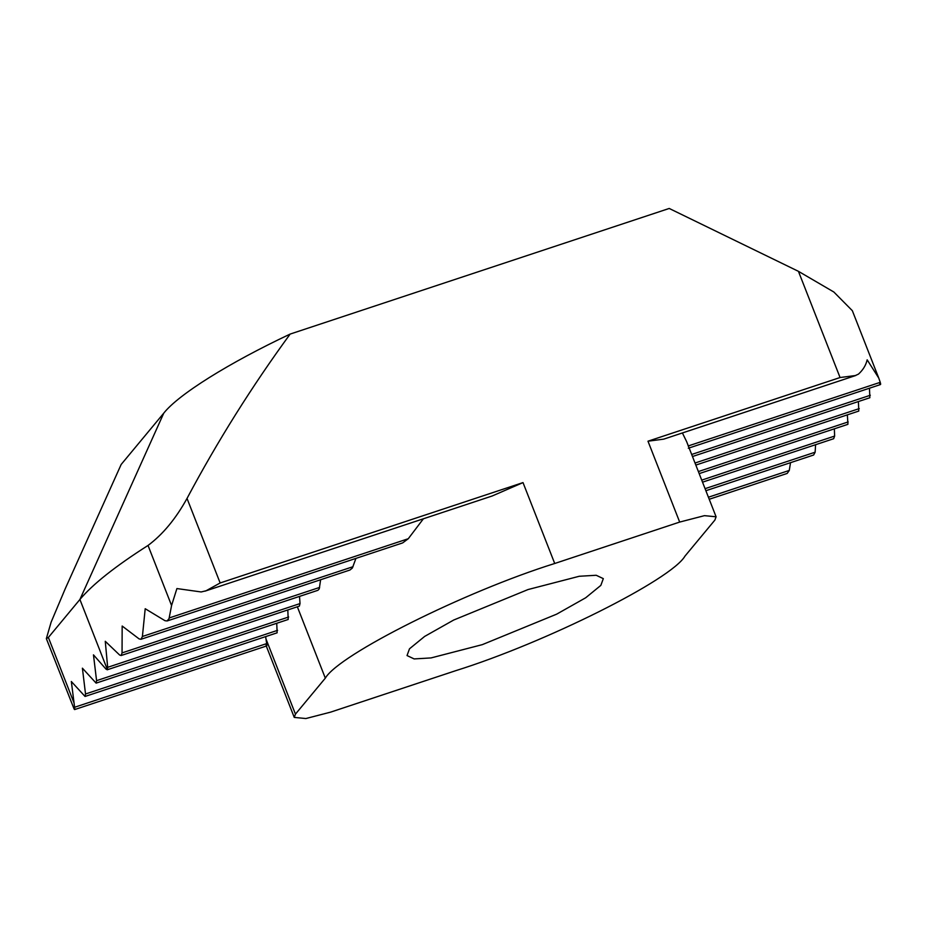 <?xml version="1.0" encoding="UTF-8"?>
<svg xmlns="http://www.w3.org/2000/svg" width="927" height="927" viewBox="0 0 927 927"><rect width="100%" height="100%" fill="white"/><g stroke="black" fill="none" stroke-linecap="round" stroke-linejoin="round"><path stroke-width="1.39" d="M409.502 648.796L424.636 636.432L453.697 620.036L528.042 589.549L579.248 576.27L596.212 575.273L603.315 578.633L600.835 585.389L585.702 597.764L556.652 614.161L482.295 644.647L431.09 657.915L414.137 658.923L407.034 655.563L409.502 648.796M299.537 596.397L300.012 603.581L107.671 667.324L107.405 669.642L106.084 669.213L93.465 654.856L96.582 680.661L96.118 683.129L82.399 668.182L85.527 693.987L85.052 696.455L71.333 681.507L74.6 707.266C74.971 709.653 74.774 710.163 74.033 708.819L46.35 638.622L51.112 622.202L65.261 588.68L121.17 464.462L163.766 413.152C178.378 394.543 228.76 363.013 290.139 334.079C251.889 386.397 217.521 441.182 187.022 498.425L220.151 582.967L523.013 482.596L492.04 496.049M663.72 439.143L647.985 441.194L840.059 377.532L798.437 271.333L669.213 208.459L290.139 334.079M107.671 667.324L105.261 641.287L119.664 655.053L121.182 655.493L122.051 652.898L122.167 626.026L139.143 638.935L141.043 639.248L142.399 636.49L145.203 608.726L164.994 620.708L167.092 620.963L169.038 618.645L171.576 605.516L176.906 588.564L201.147 591.959L206.072 590.766L220.151 582.967M840.059 377.532L855.806 375.493M847.336 414.867L847.95 424.23M300.012 603.581L299.375 606.119M287.81 609.943L288.193 619.479L96.118 683.129M834.358 428.819L834.624 436.084L833.663 438.714L702.527 482.167M276.744 623.268L277.127 632.805L85.052 696.455M815.586 444.705L815.134 452.202L813.639 455.006M266.107 645.169C266.86 646.513 267.046 646.003 266.675 643.605L265.956 638.888L295.446 714.126L294.253 717.405L305.887 718.541L330.661 712.121L455.632 670.708C545.25 642.735 671.403 579.676 685.018 556.049L714.902 520.059L716.096 516.791L704.45 515.655L679.676 522.075L554.717 563.489C465.099 591.461 338.946 654.52 325.319 678.147L295.446 714.126M265.678 636.594L265.956 638.888M790.522 462.677L789.283 470.429L787.197 473.43L709.225 499.271M74.647 709.572L74.033 708.819M858.402 401.53L858.784 411.067L695.829 465.076M320.603 579.757L319.282 588.819L317.915 590.302M869.468 388.204L869.85 397.741L692.481 456.524M355.933 558.39L352.376 568.031L349.942 570.035M879.677 383.871C880.731 385.111 880.928 384.589 880.244 382.318L878.738 378.031L867.162 359.815C865.957 365.18 863.06 369.943 858.472 374.126L854.879 375.748M423.396 518.784L408.274 538.726L402.654 542.909M682.399 432.955L686.664 441.681L716.096 516.791M171.576 605.516L148.03 545.447C115.307 566.304 92.596 584.323 79.907 599.479L48.378 637.463L73.882 702.55M148.03 545.447C162.793 534.45 175.794 518.772 187.022 498.425M46.35 638.622L48.378 637.463M798.437 271.333L833.837 292.005L852.353 310.707L878.738 378.031M848.193 421.924L698.379 471.565M288.668 617L96.582 680.661M834.624 436.084L701.727 480.116M277.602 630.325L85.527 693.987M815.134 452.202L705.076 488.668M266.675 643.605L74.6 707.266M789.283 470.429L708.425 497.22M859.259 408.598L695.018 463.025M319.63 587.417L122.051 652.898M870.326 395.261L691.669 454.473M353.013 566.698L142.399 636.49M880.244 382.318L688.17 445.968M408.274 538.726L169.212 617.95M107.405 669.642L79.907 599.479L163.766 413.152M679.676 522.075L647.985 441.194M554.717 563.489L523.013 482.596M325.319 678.147L297.347 606.779M699.178 473.616L847.718 424.392M299.386 606.107L107.173 669.804M705.876 490.719L813.628 455.018M74.739 709.537L266.814 645.887M317.949 590.29L121.066 655.54M349.989 570.012L140.892 639.306M880.383 384.589L688.298 448.239M402.689 542.898L167.127 620.963M294.253 717.405L266.292 646.061M663.674 439.155L855.748 375.505M204.96 591.171L492.028 496.038"/></g></svg>
